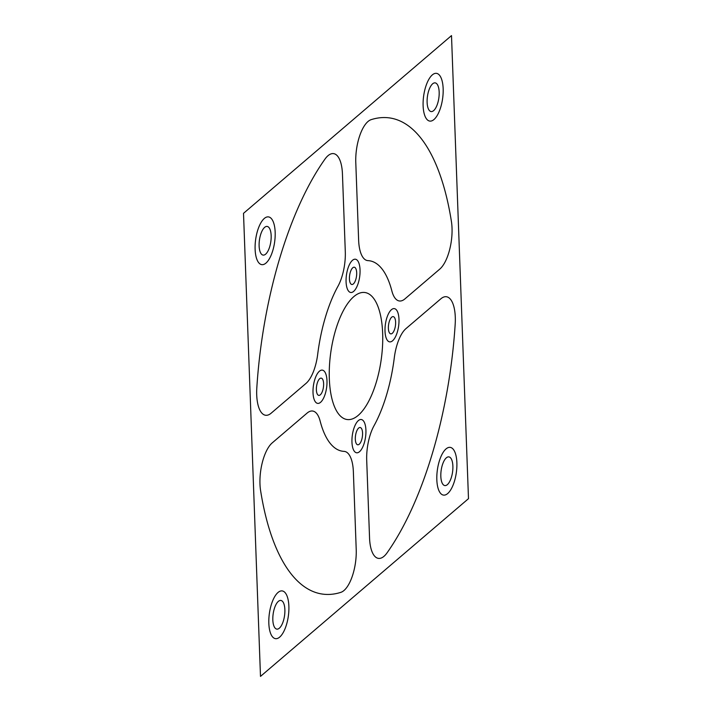 <?xml version="1.0" encoding="UTF-8"?>
<svg xmlns="http://www.w3.org/2000/svg" width="712" height="712" viewBox="0 0 712 712"><rect width="100%" height="100%" fill="white"/><g stroke="black" fill="none" stroke-linecap="round" stroke-linejoin="round"><path stroke-width="1.07" d="M365.923 430.173A16.803 6.675 98 0 1 355.938 452.601A16.803 6.675 98 0 1 354.95 425.66A16.803 6.675 98 0 1 365.923 430.173M320.569 402.316A16.803 6.675 98 0 1 313.663 384.151A16.803 6.675 98 0 1 325.767 373.818A16.803 6.675 98 0 1 320.569 402.316M346.077 281.827A16.803 6.675 98 0 1 356.062 259.399A16.803 6.675 98 0 1 357.05 286.34A16.803 6.675 98 0 1 346.077 281.827M391.431 309.684A16.803 6.675 98 0 1 398.337 327.849A16.803 6.675 98 0 1 386.233 338.182A16.803 6.675 98 0 1 391.431 309.684M349.432 278.953A8.722 3.462 98 0 1 354.62 267.312A8.722 3.462 98 0 1 355.128 281.293A8.722 3.462 98 0 1 349.432 278.953M320.293 394.831A8.722 3.462 98 0 1 316.715 385.406A8.722 3.462 98 0 1 322.99 380.039A8.722 3.462 98 0 1 320.293 394.831M362.568 433.047A8.722 3.462 98 0 1 357.38 444.688A8.722 3.462 98 0 1 356.872 430.707A8.722 3.462 98 0 1 362.568 433.047M391.707 317.169A8.722 3.462 98 0 1 395.285 326.594A8.722 3.462 98 0 1 389.01 331.961A8.722 3.462 98 0 1 391.707 317.169M455.182 324.236A240.442 95.488 98 0 1 387.017 552.904A32.058 12.736 98 0 1 369.555 538.041L366.707 460.37A32.058 12.736 98 0 1 374.031 425.74A96.173 38.199 98 0 0 394.306 357.709A32.058 12.736 -82 0 1 405.982 328.597L440.87 298.791A32.058 12.736 -82 0 1 455.182 324.236M371.13 119.66A240.442 95.488 98 0 1 451.417 221.485A32.058 12.736 -82 0 1 439.785 269.1L404.897 298.915A32.058 12.736 -82 0 1 391.858 290.923A96.173 38.199 98 0 0 367.971 260.628A32.058 12.736 98 0 1 358.634 240.229L355.786 162.567A32.058 12.736 98 0 1 371.13 119.66M256.818 387.764A240.442 95.488 98 0 1 324.983 159.096A32.058 12.736 98 0 1 342.445 173.959L345.293 251.63A32.058 12.736 98 0 1 337.969 286.26A96.173 38.199 98 0 0 317.694 354.291A32.058 12.736 98 0 1 306.018 383.403L271.13 413.209A32.058 12.736 98 0 1 256.818 387.764M340.87 592.339A240.442 95.488 98 0 1 260.583 490.515A32.058 12.736 -82 0 1 272.215 442.9L307.103 413.085A32.058 12.736 -82 0 1 320.142 421.077A96.173 38.199 98 0 0 344.03 451.372A32.058 12.736 98 0 1 353.366 471.771L356.214 549.433A32.058 12.736 98 0 1 340.87 592.339M432.647 83.802A14.489 5.758 98 0 1 438.61 99.466A14.489 5.758 98 0 1 428.17 108.384A14.489 5.758 98 0 1 432.647 83.802M264.65 227.35A14.489 5.758 98 0 1 270.605 243.015A14.489 5.758 98 0 1 260.174 251.932A14.489 5.758 98 0 1 264.65 227.35M278.365 601.364A14.489 5.758 98 0 1 284.319 617.037A14.489 5.758 98 0 1 273.889 625.955A14.489 5.758 98 0 1 278.365 601.364M446.362 457.816A14.489 5.758 98 0 1 452.325 473.48A14.489 5.758 98 0 1 441.885 482.398A14.489 5.758 98 0 1 446.362 457.816M353.82 296.628A64.116 25.463 98 0 1 380.181 365.95A64.116 25.463 98 0 1 333.99 405.413A64.116 25.463 98 0 1 353.82 296.628M432.326 74.894A24.11 9.576 98 0 1 442.232 100.953A24.11 9.576 98 0 1 424.868 115.798A24.11 9.576 98 0 1 432.326 74.894M446.041 448.907A24.11 9.576 98 0 1 455.947 474.975A24.11 9.576 98 0 1 438.583 489.812A24.11 9.576 98 0 1 446.041 448.907M264.321 218.442A24.11 9.576 98 0 1 274.236 244.51A24.11 9.576 98 0 1 256.872 259.346A24.11 9.576 98 0 1 264.321 218.442M278.036 592.464A24.11 9.576 98 0 1 287.951 618.523A24.11 9.576 98 0 1 270.587 633.369A24.11 9.576 98 0 1 278.036 592.464M260.494 676.4L243.513 213.333L451.506 35.6L468.487 498.667L260.494 676.4"/></g></svg>
